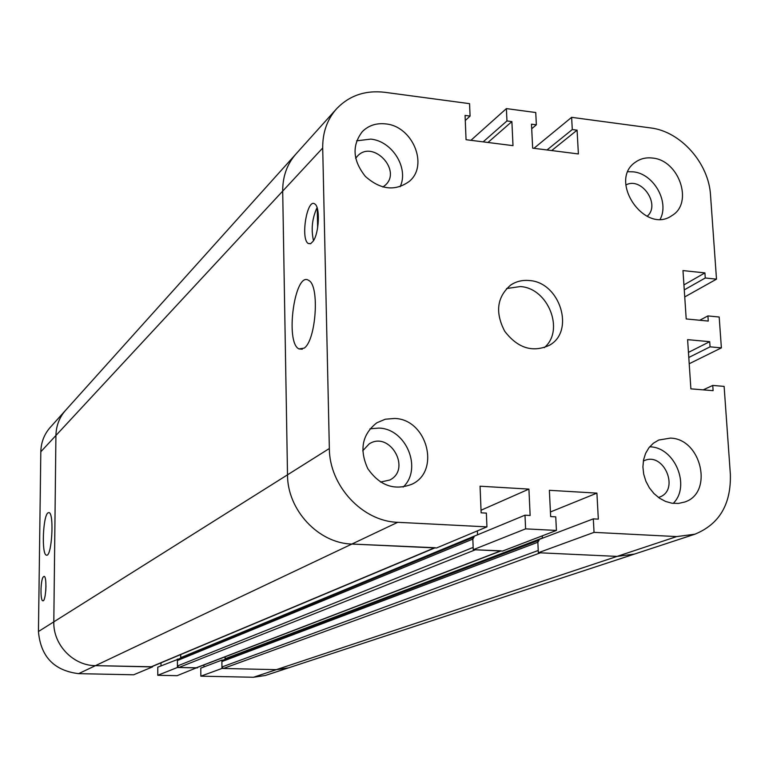 <?xml version="1.0" encoding="UTF-8"?>
<svg xmlns="http://www.w3.org/2000/svg" width="769" height="769" viewBox="0 0 769 769"><rect width="100%" height="100%" fill="white"/><g stroke="black" fill="none" stroke-linecap="round" stroke-linejoin="round"><path stroke-width="1.15" d="M529.207 280.531C560.092 282.069 575.452 331.679 549.095 345.425C532.465 352.817 517.672 348.097 504.733 331.276C494.948 312.435 496.928 297.036 510.654 285.088C516.134 281.416 522.314 279.897 529.207 280.531M544.231 347.665C565.032 330.651 548.22 287.991 520.286 286.558L506.569 288.548M304.168 348.136L298.968 348.924C284.751 342.609 294.902 270.294 308.754 280.454C319.808 285.52 316.069 340.417 304.168 348.136M317.645 227.701L317.232 208.101M329.353 448.5L322.701 148.004C322.557 132.576 327.142 119.551 336.466 108.919C349.136 95.606 365.217 90.06 384.711 92.29L469.561 103.661L470.08 116.09L465.072 115.427L466.052 139.698L513 145.649L511.885 121.589L506.954 120.944L506.396 108.602L535.753 112.534L536.358 124.818L531.485 124.174L532.657 148.148L578.384 153.944L577.086 130.172L572.29 129.548L571.627 117.34L650.516 127.914C680.603 131.355 708.826 163.143 710.537 195.249L716.497 279.157L705.269 277.984L704.913 272.899L682.978 270.582L686.208 318.952L708.268 321.067L707.913 315.924L719.188 317.02L721.38 347.867L710.066 346.838L709.7 341.676L687.601 339.648L690.889 388.854L713.113 390.671L712.748 385.442L724.119 386.384L730.367 474.415C731.127 504.32 719.294 524.247 694.878 534.205L676.672 536.589L594.043 532.359L593.312 518.873L598.33 519.142L596.907 493.121L549.364 490.305L550.652 516.576L555.747 516.855L556.42 530.437L525.611 528.861L524.987 515.192L530.139 515.47L528.918 489.103L480.058 486.21L481.134 512.827L486.373 513.106L486.94 526.88L397.717 522.305C362.449 521.382 329.372 485.835 329.353 448.5L287.51 474.829L282.694 191.116C282.627 176.514 287.048 164.143 295.959 153.992L336.466 108.919M313.223 241.12L310.686 243.667L308.263 243.504C300.266 239.072 307.158 197.518 314.877 204.045C320.26 207.034 319.116 232.94 313.223 241.12M317.068 207.62C312.147 218.271 310.955 229.297 313.492 240.687M355.653 158.337L357.498 156.059C372.859 139.227 402.389 170.42 385.202 185.252L382.895 187.03M625.831 185.031C641.538 176.178 661.032 204.9 647.085 216.32M643.345 461.054L644.162 460.679C663.983 451.384 680.181 490.257 659.321 497.178L658.466 497.476M362.699 450.817L369.149 443.915C389.787 430.429 411.886 469.205 389.729 480.048L380.492 482.048M652.448 158.049C679.056 160.106 693.744 203.141 671.923 215.589C644.855 235.122 607.577 180.254 635.598 162.076C640.471 158.635 646.095 157.299 652.448 158.049M660.215 219.175C669.616 201.67 653.554 173.573 633.185 171.833L627.994 171.708M394.584 418.461C427.006 419.124 440.887 471.099 411.915 484.23C394.43 490.949 379.713 485.739 367.765 468.6C359.133 449.596 362.18 434.312 376.887 422.758L385.327 419.211L394.584 418.461M403.148 487.085C422.748 468.763 406.215 428.698 378.915 428.083L369.956 428.814M670.366 438.109C701.511 438.666 713.776 493.14 684.525 502.07L678.393 503.435L671.962 503.224L665.531 501.436L659.427 498.149L653.938 493.535L649.353 487.806L645.883 481.24L643.701 474.175L642.903 466.956L643.547 459.92L645.576 453.422L648.901 447.779L653.342 443.242L658.697 440.051L670.366 438.109M673.202 503.387C690.927 486.277 674.922 447.318 650.074 446.837L649.67 446.818M385.673 123.905C412.607 126.145 428.842 165.277 409.377 181.321C395.276 191.491 380.626 189.876 365.41 176.466C352.75 160.529 351.712 145.581 362.314 131.634C368.534 125.462 376.32 122.886 385.673 123.905M400.13 186.713C409.06 168.209 392.296 141.063 370.745 139.112L356.624 140.823M483.153 141.861L506.954 120.944M487.969 142.476L511.885 121.589M470.916 140.314L506.396 108.602M531.706 128.75L536.358 124.818M525.611 528.861L473.252 549.7L502.541 551.065L556.42 530.437M473.252 549.7L472.743 536.81L524.987 515.192M481.029 510.241L528.918 489.103M477.559 534.82L477.395 530.87L477.559 534.82M689.207 363.747L721.38 347.867M688.793 357.479L710.066 346.838M688.447 352.404L709.7 341.676M699.761 320.25L707.913 315.924M550.421 511.981L596.907 493.121M223.029 660.129L221.885 660.1L221.953 668.453L276.359 669.655L288.548 667.857L276.359 669.655L223.366 668.482L540.396 552.824L617.074 556.4L634.473 554.074L617.074 556.4L538.348 552.728L594.043 532.359M538.348 552.728L537.742 540.001L593.312 518.873M542.424 538.223L542.308 535.839L542.414 538.233M434.821 547.913L151.599 666.771L95.481 665.646L351.885 544.048C318.462 543.318 287.337 510.001 287.51 474.829C287.337 510.001 318.462 543.318 351.885 544.048L436.513 547.989L486.94 526.88M465.274 120.522L470.08 116.09M551.7 150.561L577.086 130.172M547.009 149.965L572.29 129.548M533.946 148.311L571.627 117.34M684.737 296.94L716.497 279.157M684.266 289.884L705.269 277.984M683.929 284.905L704.913 272.899M703.202 389.864L712.748 385.442M500.85 550.989L196.508 667.79L178.86 667.492L177.428 665.983L177.408 660.533L178.273 659.187L472.781 537.579M178.86 667.492L475.357 549.797L501.215 550.844M474.04 537.05L472.839 539.088L473.166 547.422L177.428 665.983M180.619 658.216L180.725 654.554L180.734 658.168M78.611 673.654L95.481 665.646C73.103 665.666 53.051 644.662 53.811 621.852L55.926 435.485L53.811 621.852C53.051 644.662 73.103 665.666 95.481 665.646L152.483 666.915L133.662 674.788L78.611 673.654C54.032 670.616 40.642 656.572 38.45 631.512L40.815 451.759C41.055 442.386 44.198 434.264 50.225 427.401L65.605 410.281C59.386 417.365 56.156 425.766 55.926 435.485L282.694 191.116C282.627 176.514 287.048 164.143 295.959 153.992L65.605 410.281C59.386 417.365 56.156 425.766 55.926 435.485L40.815 451.759M397.717 522.305L351.885 544.048L435.216 547.739M225 659.379L225.134 656.803L225.154 659.321M539.069 540.223L537.848 542.251L538.242 550.479L221.943 666.983L221.895 661.58L222.789 660.225L537.781 540.703M223.366 668.482L221.943 666.983M38.45 631.512L287.51 474.829L282.694 191.116L322.701 148.004M47.88 512.904L48.966 512.558C54.455 513.029 51.783 557.669 46.409 555.122C41.497 554.862 42.853 516.451 47.88 512.904M43.093 577.106L44.102 576.346C47.245 576.462 45.909 602.108 42.824 600.8C40.238 600.82 40.469 581.018 43.093 577.106M45.977 585.988L45.736 591.323M178.543 659.071L157.77 667.175L157.78 675.288L177.11 675.682L197.412 667.444M177.399 659.052L177.428 667.463L157.78 675.288M177.428 667.463L197.412 667.905M160.99 662.83L161 665.839M152.483 666.915L152.473 666.406M203.939 664.935L203.958 666.925M221.885 660.1L200.786 668.126L200.844 676.172L253.482 677.258L265.295 675.499L694.878 534.205M221.953 668.453L200.844 676.172M253.482 677.258L676.672 536.589M195.989 667.876L500.465 550.969M177.408 660.533L472.839 539.088M180.734 657.649L477.559 534.782M151.032 666.877L434.379 547.893M225.154 658.716L542.414 538.002M221.895 661.58L537.848 542.251M302.323 349.203L298.968 348.924M308.263 243.504L310.532 243.735"/></g></svg>
